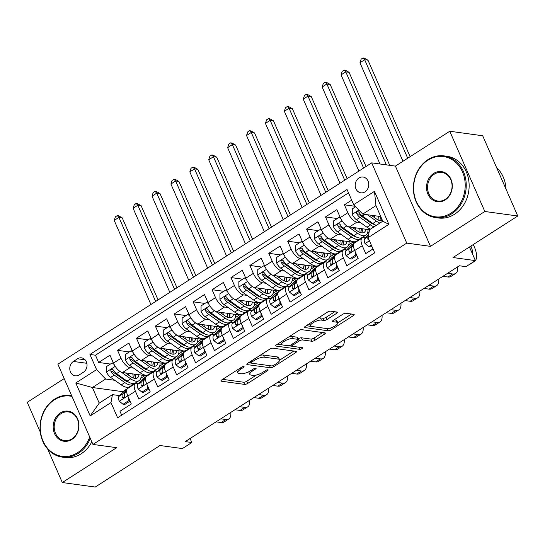 <?xml version="1.0" encoding="UTF-8"?>
<svg xmlns="http://www.w3.org/2000/svg" width="545" height="545" viewBox="0 0 545 545"><rect width="100%" height="100%" fill="white"/><g stroke="black" fill="none" stroke-linecap="round" stroke-linejoin="round"><path stroke-width="0.82" d="M243.806 366.485A1.71 0.531 156.4 0 0 241.599 367.194L221.883 379.838A2.446 0.763 156.4 0 0 220.936 380.996A2.446 0.763 156.4 0 0 221.325 381.207L244.596 384.395A2.446 0.763 156.4 0 0 247.75 383.38L267.466 370.736A1.71 0.531 156.4 0 0 268.126 369.926A1.71 0.531 156.4 0 0 267.854 369.776A1.71 0.531 156.4 0 0 265.653 370.484L263.099 372.126A7.828 2.446 156.4 0 1 253.023 375.369L251.088 375.103A7.828 2.446 156.4 0 1 249.855 374.422A7.828 2.446 156.4 0 1 252.887 370.723L255.435 369.088A1.71 0.531 156.4 0 0 256.102 368.277A1.71 0.531 156.4 0 0 255.83 368.134A1.71 0.531 156.4 0 0 253.629 368.842L251.075 370.477A7.828 2.446 156.4 0 1 240.999 373.72L239.057 373.454A7.828 2.446 156.4 0 1 237.824 372.78A7.828 2.446 156.4 0 1 240.863 369.081L243.411 367.439A1.71 0.531 156.4 0 0 244.078 366.628A1.71 0.531 156.4 0 0 243.806 366.485M358.944 177.99A7.971 6.744 -82.2 0 0 355.286 186.485A7.971 6.744 -82.2 0 0 360.892 192.828A7.971 6.744 -82.2 0 0 365.007 191.867A7.971 6.744 -82.2 0 0 368.665 183.372A7.971 6.744 -82.2 0 0 363.059 177.03A7.971 6.744 -82.2 0 0 358.944 177.99M336.49 313.416A2.446 0.763 156.4 0 0 337.437 312.258A2.446 0.763 156.4 0 0 337.055 312.047L330.522 311.154A2.446 0.763 156.4 0 0 327.375 312.169L305.479 326.217A2.446 0.763 156.4 0 0 304.532 327.368A2.446 0.763 156.4 0 0 304.921 327.579L328.192 330.767A2.446 0.763 156.4 0 0 331.34 329.759L353.235 315.712A2.446 0.763 156.4 0 0 354.182 314.554A2.446 0.763 156.4 0 0 353.8 314.342L345.911 313.259A2.446 0.763 156.4 0 0 342.764 314.274L333.39 320.29A2.446 0.763 156.4 0 0 332.443 321.441A2.446 0.763 156.4 0 0 332.832 321.652L336.742 322.19A6.54 2.044 156.4 0 1 337.771 322.756A6.54 2.044 156.4 0 1 333.976 326.578A6.54 2.044 156.4 0 1 326.816 328.56L311.488 326.462A6.54 2.044 156.4 0 1 310.459 325.896A6.54 2.044 156.4 0 1 314.254 322.068A6.54 2.044 156.4 0 1 321.421 320.092L323.975 320.44A2.446 0.763 156.4 0 0 327.123 319.425L336.49 313.416L335.822 311.883M47.708 449.121L62.307 482.536L95.239 487.046L159.985 445.51L182.384 448.576L191.833 442.513L185.246 441.614L459.36 265.762L465.948 266.668L475.397 260.605L469.449 246.987M484.818 211.487L449.761 131.25L395.411 166.109L430.468 246.354L484.818 211.487L517.75 216.004L453.004 257.54L475.397 260.605M430.468 246.354L406.754 243.111L92.943 444.42L57.886 364.176L371.697 162.866L406.754 243.111M62.307 482.536L116.657 447.67L92.943 444.42M272.813 348.173A2.446 0.763 156.4 0 0 269.666 349.188L247.771 363.236A2.446 0.763 156.4 0 0 246.824 364.394A2.446 0.763 156.4 0 0 247.212 364.605L270.484 367.793A2.446 0.763 156.4 0 0 273.631 366.778L295.526 352.731A2.446 0.763 156.4 0 0 296.473 351.573A2.446 0.763 156.4 0 0 296.092 351.361L272.813 348.173M276.628 344.726L298.524 330.679A2.446 0.763 156.4 0 1 301.671 329.664L324.943 332.852A2.446 0.763 156.4 0 1 325.331 333.063A2.446 0.763 156.4 0 1 324.384 334.221L315.01 340.23A2.446 0.763 156.4 0 1 311.863 341.245L302.421 339.951A2.446 0.763 156.4 0 0 299.273 340.966L293.06 344.951A2.446 0.763 156.4 0 0 292.113 346.109A2.446 0.763 156.4 0 0 292.495 346.32L302.325 347.669A1.71 0.531 156.4 0 1 302.591 347.812A1.71 0.531 156.4 0 1 301.603 348.814A1.71 0.531 156.4 0 1 299.723 349.331L276.063 346.095A2.446 0.763 156.4 0 1 275.675 345.877A2.446 0.763 156.4 0 1 276.628 344.726M449.761 131.25L482.693 135.76L517.75 216.004M64.187 378.598L27.25 402.292L40.31 432.185M351.682 200.144L344.399 204.811L355.211 206.296M360.49 222.619L356.921 222.128A9.967 4.312 -122.7 0 1 347.86 212.727L340.298 217.578L336.837 209.661L325.494 216.944L337.226 218.545M341.586 234.745L338.016 234.255A9.967 4.312 -122.7 0 1 328.955 224.86L321.393 229.711L317.933 221.795L306.59 229.07L318.321 230.678M322.681 246.871L319.111 246.381A9.967 4.312 -122.7 0 1 310.05 236.986L302.489 241.837L299.028 233.921L287.685 241.197L299.416 242.804M303.776 258.998L300.206 258.507A9.967 4.312 -122.7 0 1 291.146 249.113L283.584 253.963L280.13 246.047L268.787 253.323L280.512 254.931M284.872 271.124L281.302 270.633A9.967 4.312 -122.7 0 1 272.241 261.239L264.679 266.089L261.225 258.173L249.883 265.449L261.607 267.057M265.967 283.25L262.397 282.766A9.967 4.312 -122.7 0 1 253.336 273.365L245.775 278.216L242.321 270.3L230.978 277.575L242.709 279.183M247.062 295.376L243.492 294.893A9.967 4.312 -122.7 0 1 234.432 285.491L226.87 290.342L223.416 282.426L212.073 289.708L223.804 291.309M228.157 307.509L224.588 307.019A9.967 4.312 -122.7 0 1 215.527 297.618L207.965 302.475L204.511 294.559L193.168 301.835L204.9 303.436M209.26 319.636L205.683 319.145A9.967 4.312 -122.7 0 1 196.622 309.751L189.067 314.601L185.607 306.685L174.264 313.961L185.995 315.569M190.355 331.762L186.778 331.271A9.967 4.312 -122.7 0 1 177.725 321.877L170.163 326.728L166.702 318.811L155.359 326.087L167.09 327.695M171.45 343.888L167.874 343.398A9.967 4.312 -122.7 0 1 158.82 334.003L151.258 338.854L147.797 330.938L136.454 338.213L148.186 339.821M152.546 356.014L148.976 355.524A9.967 4.312 -122.7 0 1 139.915 346.13L132.353 350.98L128.892 343.064L117.55 350.34L121.01 358.256A9.967 4.312 57.3 0 0 130.071 367.657L133.641 368.141M129.281 351.947L117.55 350.34M121.671 415.167L119.968 411.264L131.311 403.988L127.85 396.072A9.967 4.312 57.3 0 1 127.741 388.408L135.296 383.557A9.967 4.312 57.3 0 0 135.412 391.221L138.873 399.138L150.209 391.862L146.755 383.946A9.967 4.312 57.3 0 1 146.639 376.282L154.201 371.431A9.967 4.312 -122.7 0 1 155.795 371.145L157.478 371.37M154.201 371.431A9.967 4.312 -122.7 0 0 154.317 379.095L157.771 387.011L169.114 379.736L165.66 371.819A9.967 4.312 57.3 0 1 165.544 364.155L173.106 359.305A9.967 4.312 -122.7 0 1 174.7 359.012L176.376 359.244M173.106 359.305A9.967 4.312 -122.7 0 0 173.221 366.969L176.675 374.885L188.018 367.609L184.564 359.693A9.967 4.312 57.3 0 1 184.448 352.022L192.01 347.172A9.967 4.312 -122.7 0 1 193.604 346.886L195.28 347.117M192.01 347.172A9.967 4.312 -122.7 0 0 192.126 354.843L195.58 362.759L206.923 355.483L203.469 347.567A9.967 4.312 57.3 0 1 203.353 339.896L210.915 335.046A9.967 4.312 -122.7 0 1 212.509 334.759L214.185 334.991M210.915 335.046A9.967 4.312 -122.7 0 0 211.031 342.716L214.485 350.633L225.828 343.35L222.374 335.434A9.967 4.312 57.3 0 1 222.258 327.77L229.82 322.919A9.967 4.312 -122.7 0 1 231.414 322.633L233.09 322.865M229.82 322.919A9.967 4.312 -122.7 0 0 229.935 330.583L233.389 338.5L244.732 331.224L241.272 323.308A9.967 4.312 57.3 0 1 241.162 315.644L248.724 310.793A9.967 4.312 -122.7 0 1 250.319 310.507L251.994 310.739M248.724 310.793A9.967 4.312 -122.7 0 0 248.833 318.457L252.294 326.373L263.637 319.097L260.176 311.181A9.967 4.312 57.3 0 1 260.067 303.517L267.629 298.667A9.967 4.312 -122.7 0 1 269.223 298.381L270.899 298.606M267.629 298.667A9.967 4.312 -122.7 0 0 267.738 306.331L271.199 314.247L282.542 306.971L279.081 299.055A9.967 4.312 57.3 0 1 278.972 291.391L286.534 286.541A9.967 4.312 -122.7 0 1 288.121 286.248L289.804 286.479M286.534 286.541A9.967 4.312 -122.7 0 0 286.643 294.205L290.103 302.121L301.446 294.845L297.986 286.929A9.967 4.312 57.3 0 1 297.877 279.265L305.438 274.408A9.967 4.312 -122.7 0 1 307.026 274.121L308.708 274.353M305.438 274.408A9.967 4.312 -122.7 0 0 305.547 282.078L309.008 289.995L320.351 282.719L316.89 274.803A9.967 4.312 57.3 0 1 316.781 267.132L324.343 262.281A9.967 4.312 -122.7 0 1 325.93 261.995L327.613 262.227M324.343 262.281A9.967 4.312 -122.7 0 0 324.452 269.952L327.913 277.868L339.256 270.592L335.795 262.676A9.967 4.312 57.3 0 1 335.686 255.006L343.248 250.155A9.967 4.312 -122.7 0 1 344.835 249.869L346.518 250.101M343.248 250.155A9.967 4.312 -122.7 0 0 343.357 257.819L346.818 265.735L358.16 258.459L354.7 250.543A9.967 4.312 57.3 0 1 354.591 242.879L362.153 238.029A9.967 4.312 -122.7 0 1 363.74 237.743L365.423 237.974M340.298 217.578A9.967 4.312 57.3 0 0 349.359 226.979L369.544 229.745M321.393 229.711A9.967 4.312 57.3 0 0 330.454 239.105L355.19 242.491M362.098 237.552L363.27 237.715M302.489 241.837A9.967 4.312 57.3 0 0 311.549 251.231L336.285 254.617M343.193 249.678L344.365 249.842M283.584 253.963A9.967 4.312 57.3 0 0 292.645 263.358L317.381 266.75M324.289 261.804L325.46 261.968M264.679 266.089A9.967 4.312 57.3 0 0 273.74 275.484L298.476 278.877M305.384 273.931L306.556 274.094M245.775 278.216A9.967 4.312 57.3 0 0 254.835 287.617L279.578 291.003M286.479 286.064L287.651 286.22M226.87 290.342A9.967 4.312 57.3 0 0 235.93 299.743L260.673 303.129M267.575 298.19L268.746 298.347M207.965 302.475A9.967 4.312 57.3 0 0 217.026 311.869L241.769 315.255M248.67 310.316L249.842 310.473M189.067 314.601A9.967 4.312 57.3 0 0 198.121 323.996L222.864 327.382M229.765 322.442L230.937 322.606M170.163 326.728A9.967 4.312 57.3 0 0 179.216 336.122L203.959 339.515M210.861 334.569L212.032 334.732M151.258 338.854A9.967 4.312 57.3 0 0 160.312 348.248L185.055 351.641M191.956 346.695L193.128 346.858M132.353 350.98A9.967 4.312 57.3 0 0 141.414 360.381L166.15 363.767M173.051 358.828L174.223 358.985M79.27 374.899L83.426 372.228A7.725 6.533 -82.2 0 0 86.968 363.992A7.725 6.533 -82.2 0 0 81.539 357.854A7.725 6.533 -82.2 0 0 77.553 358.78L73.398 361.451A7.725 6.533 -82.2 0 0 69.855 369.68A7.725 6.533 -82.2 0 0 75.285 375.825A7.725 6.533 -82.2 0 0 79.27 374.899M353.671 204.695L374.463 191.356L388.864 224.322L368.073 237.661L369.551 229.711L382.781 221.216L375.961 205.601L362.732 214.09L353.671 204.695L347.036 189.517L89.939 354.448L96.574 369.626L105.635 379.027L114.736 380.274M368.073 237.661L374.701 252.839L117.604 417.777L110.976 402.592L90.177 415.93L75.775 382.965L96.574 369.626M154.146 370.954L155.318 371.111M348.507 192.876L95.47 355.204L98.645 362.466L109.988 355.19L113.449 363.106A9.967 4.312 57.3 0 0 122.509 372.507L147.245 375.893M138.573 383.503L136.89 383.271A9.967 4.312 57.3 0 0 135.296 383.557M362.153 238.029A9.967 4.312 -122.7 0 0 362.262 245.693L365.722 253.609L372.998 248.942M139.915 346.13L136.454 338.213M158.82 334.003L155.359 326.087M177.725 321.877L174.264 313.961M196.622 309.751L193.168 301.835M215.527 297.618L212.073 289.708M234.432 285.491L230.978 277.575M253.336 273.365L249.883 265.449M272.241 261.239L268.787 253.323M291.146 249.113L287.685 241.197M310.05 236.986L306.59 229.07M328.955 224.86L325.494 216.944M347.86 212.727L344.399 204.811M362.732 214.09L380.751 216.563M135.242 383.081L136.413 383.237M105.635 379.027L92.398 387.515L99.217 403.13L112.454 394.641L110.976 402.592M123.259 391.739L92.398 387.515L75.775 382.965M119.668 395.629L112.454 394.641M395.411 166.109L371.697 162.866M191.833 442.513L190.082 438.507M140.76 378.257L144.943 375.58M138.709 383.353L135.521 382.91M110.376 364.074L98.645 362.466M95.47 355.204L89.939 354.448M159.665 366.131L163.841 363.447M157.614 371.22L154.426 370.784M176.519 359.094L173.324 358.658M178.569 354.005L182.745 351.321M195.423 346.967L192.228 346.531M197.474 341.878L201.65 339.194M214.328 334.841L211.133 334.405M216.379 329.745L220.555 327.068M233.233 322.715L230.038 322.279M235.283 317.619L239.459 314.942M252.131 310.589L248.942 310.146M254.188 305.493L258.364 302.816M271.035 298.456L267.847 298.02M273.093 293.367L277.269 290.689M289.94 286.329L286.752 285.893M291.997 281.24L296.173 278.556M308.845 274.203L305.656 273.767M310.902 269.114L315.078 266.43M327.749 262.077L324.561 261.641M329.807 256.988L333.983 254.304M346.654 249.951L343.466 249.515M348.705 244.855L352.887 242.178M365.559 237.824L362.37 237.388M367.609 232.729L369.176 231.727M99.217 403.13L90.177 415.93M374.463 191.356L375.961 205.601M388.864 224.322L382.781 221.216M236.816 370.266A7.828 2.446 156.4 0 0 236.877 370.607L237.824 372.78M248.861 371.717A7.828 2.446 156.4 0 0 248.908 372.255L249.855 374.422M222.653 379.354L243.649 382.229A2.446 0.763 156.4 0 0 246.796 381.214L256.491 375.001M279.653 360.136L293.816 351.048M248.534 362.745L251.088 363.093M251.62 362.173A1.71 0.531 156.4 0 0 250.959 362.984A1.71 0.531 156.4 0 0 251.231 363.133L271.662 365.927A1.71 0.531 156.4 0 0 273.863 365.218L276.553 363.495A7.828 2.446 156.4 0 0 279.585 359.795A7.828 2.446 156.4 0 0 278.352 359.114L264.386 357.207A7.828 2.446 156.4 0 0 254.311 360.449L251.62 362.173L251.143 361.076M279.585 359.795L278.638 357.622A7.828 2.446 156.4 0 0 277.405 356.948L278.352 359.114M259.979 355.401A7.828 2.446 156.4 0 1 263.439 355.033L277.405 356.948M322.674 332.539L314.063 338.064L315.01 340.23M298.135 338.922L298.326 338.799A2.446 0.763 156.4 0 1 301.474 337.784L310.916 339.079A2.446 0.763 156.4 0 0 314.063 338.064M292.324 346.279L288.319 345.734M282.399 344.924L277.391 344.236M292.631 338.609A6.54 2.044 156.4 0 0 285.464 340.591A6.54 2.044 156.4 0 0 281.67 344.413A6.54 2.044 156.4 0 0 282.705 344.978L288.101 345.721A2.446 0.763 156.4 0 0 291.248 344.706L297.468 340.72A2.446 0.763 156.4 0 0 298.415 339.562A2.446 0.763 156.4 0 0 298.026 339.351L292.631 338.609L291.684 336.442A6.54 2.044 156.4 0 0 289.218 336.647M280.682 342.124A6.54 2.044 156.4 0 0 280.723 342.246L281.67 344.413M298.415 339.562L297.468 337.389A2.446 0.763 156.4 0 0 297.079 337.178L298.026 339.351M291.684 336.442L297.079 337.178M318.123 318.103A6.54 2.044 156.4 0 1 320.474 317.926L323.022 318.273A2.446 0.763 156.4 0 0 326.176 317.258L334.78 311.74M309.485 323.648A6.54 2.044 156.4 0 0 309.512 323.723L310.459 325.896M337.771 322.756L336.824 320.589A6.54 2.044 156.4 0 0 335.795 320.024L336.742 322.19M334.153 319.799L335.795 320.024M337.798 322.838L351.525 314.029M327.157 328.587L327.245 328.601A2.446 0.763 156.4 0 0 327.954 328.567M306.242 325.726L311.188 326.401M114.103 364.469L112.202 362.902L106.534 366.54L106.541 372.092A6.601 2.854 57.3 0 0 110.655 377.378L121.242 384.879A19.061 8.25 57.3 0 0 129.587 386.718L133.178 384.416A19.061 8.25 57.3 0 0 134.172 383.469M128.947 375.396A15.819 6.847 57.3 0 0 128.259 373.291M121.269 372.14L130.698 378.816A19.061 8.25 57.3 0 0 139.036 380.655A19.061 8.25 57.3 0 0 141.155 375.062M125.425 372.903L130.364 376.404A15.819 6.847 57.3 0 0 137.286 377.93A15.819 6.847 57.3 0 0 138.982 374.762M139.036 380.655L135.446 382.958A19.061 8.25 -122.7 0 1 127.108 381.125L116.514 373.625A6.601 2.854 -122.7 0 1 113.271 369.98L112.202 369.21L111.303 369.469L110.805 370.273L111.003 371.438A6.601 2.854 57.3 0 0 114.246 375.076L124.839 382.576A19.061 8.25 57.3 0 0 133.178 384.416M135.235 377.862A19.061 8.25 57.3 0 0 134.54 374.156M132.748 373.911A15.819 6.847 -122.7 0 1 133.171 377.957M128.634 382.1A15.819 6.847 -122.7 0 1 124.505 380.165L113.919 372.664A3.365 1.458 -122.7 0 1 112.897 371.697L111.003 371.438M135.065 378.421A15.819 6.847 57.3 0 0 135.351 374.265M155.659 301.46L118.926 217.38L114.205 220.418L150.931 304.491M114.205 220.418L115.377 216.821L117.264 215.609L118.585 215.786L122.223 217.837L158.077 299.907M122.223 217.837L118.926 217.38L117.264 215.609M112.202 362.902L113.428 363.072M129.914 400.807L128.688 400.636L123.02 404.274L119.232 401.154A6.601 2.854 -122.7 0 1 118.96 396.392L123.926 391.017A19.061 8.25 -122.7 0 1 124.635 390.418L127.516 388.571M128.688 400.636L128.688 397.993M123.02 404.274L124.73 404.513L130.044 401.1M230.801 412.388A18.687 8.086 -122.7 0 1 228.791 418.969L224.07 422A18.687 8.086 -122.7 0 1 221.086 422.538L216.052 421.85M228.791 418.969A18.687 8.086 -122.7 0 1 225.814 419.507L220.779 418.819M126.985 389.294L122.55 394.083A6.601 2.854 57.3 0 0 122.278 397.244L123.068 397.979L123.947 397.714L124.546 395.786A6.601 2.854 -122.7 0 1 124.819 392.632L126.644 390.656M124.171 397.482A3.365 1.458 -122.7 0 1 124.423 396.712L124.573 396.542M71.967 396.406A30.397 25.704 -82.2 0 0 54.5 399.737A30.397 25.704 -82.2 0 0 43.001 440.994A30.397 25.704 -82.2 0 0 77.622 452.657A30.397 25.704 -82.2 0 0 89.714 437.029M90.3 438.371A31.14 26.337 97.8 0 1 78.303 453.358A31.14 26.337 97.8 0 1 62.232 457.105A31.14 26.337 97.8 0 1 40.33 432.342A31.14 26.337 97.8 0 1 54.616 399.144A31.14 26.337 97.8 0 1 70.68 395.397A31.14 26.337 97.8 0 1 71.593 395.541M60.284 412.967A15.199 12.855 97.8 0 1 77.594 418.798A15.199 12.855 97.8 0 1 71.838 439.427A15.199 12.855 97.8 0 1 54.527 433.595A15.199 12.855 97.8 0 1 60.284 412.967M71.954 438.834A14.449 12.222 -82.2 0 0 78.582 423.424A14.449 12.222 -82.2 0 0 68.418 411.938A14.449 12.222 -82.2 0 0 60.958 413.675A14.449 12.222 -82.2 0 0 54.337 429.079A14.449 12.222 -82.2 0 0 64.494 440.571A14.449 12.222 -82.2 0 0 71.954 438.834M91.812 441.825A31.14 26.337 97.8 0 1 81.198 453.76A31.14 26.337 97.8 0 1 65.127 457.5L62.232 457.105M427.859 160.223A30.397 25.704 -82.2 0 0 416.353 201.48A30.397 25.704 -82.2 0 0 450.981 213.143A30.397 25.704 -82.2 0 0 462.48 171.886A30.397 25.704 -82.2 0 0 427.859 160.223M451.655 213.844A31.14 26.337 97.8 0 1 435.591 217.591A31.14 26.337 97.8 0 1 413.689 192.828A31.14 26.337 97.8 0 1 427.968 159.631A31.14 26.337 97.8 0 1 444.039 155.884A31.14 26.337 97.8 0 1 465.941 180.647A31.14 26.337 97.8 0 1 451.655 213.844M433.636 173.453A15.199 12.855 97.8 0 1 450.953 179.285A15.199 12.855 97.8 0 1 445.197 199.913A15.199 12.855 97.8 0 1 427.886 194.081A15.199 12.855 97.8 0 1 433.636 173.453M445.313 199.313A14.449 12.222 -82.2 0 0 451.934 183.91A14.449 12.222 -82.2 0 0 441.777 172.418A14.449 12.222 -82.2 0 0 434.317 174.162A14.449 12.222 -82.2 0 0 427.689 189.565A14.449 12.222 -82.2 0 0 437.853 201.05A14.449 12.222 -82.2 0 0 445.313 199.313M444.039 155.884L446.941 156.279A31.14 26.337 97.8 0 1 468.843 181.049A31.14 26.337 97.8 0 1 454.557 214.246A31.14 26.337 97.8 0 1 438.487 217.986L435.591 217.591M496.55 167.478A31.14 26.337 97.8 0 1 505.992 189.081M133.007 352.343L131.107 350.776L125.439 354.413L125.445 359.966A6.601 2.854 57.3 0 0 129.56 365.252L140.147 372.753A19.061 8.25 57.3 0 0 148.492 374.592L152.082 372.29A19.061 8.25 57.3 0 0 153.077 371.343M147.852 363.27A15.819 6.847 57.3 0 0 147.157 361.165M140.174 360.013L149.602 366.69A19.061 8.25 57.3 0 0 157.941 368.529A19.061 8.25 57.3 0 0 160.06 362.929M144.33 360.776L149.269 364.278A15.819 6.847 57.3 0 0 156.19 365.804A15.819 6.847 57.3 0 0 157.88 362.636M157.941 368.529L154.351 370.832A19.061 8.25 -122.7 0 1 146.006 368.992L135.419 361.492A6.601 2.854 -122.7 0 1 132.176 357.854L131.107 357.084L130.201 357.343L129.71 358.147L129.908 359.312A6.601 2.854 57.3 0 0 133.15 362.95L143.737 370.45A19.061 8.25 57.3 0 0 152.082 372.29M154.14 365.736A19.061 8.25 57.3 0 0 153.445 362.023M151.653 361.778A15.819 6.847 -122.7 0 1 152.075 365.831M147.531 369.973A15.819 6.847 -122.7 0 1 143.41 368.038L132.823 360.538A3.365 1.458 -122.7 0 1 131.801 359.571L129.908 359.312M153.969 366.294A15.819 6.847 57.3 0 0 154.255 362.139M174.564 289.327L137.831 205.254L133.103 208.285L169.836 292.365M133.103 208.285L134.281 204.695L136.168 203.483L137.49 203.66L141.128 205.71L176.982 287.78M141.128 205.71L137.831 205.254L136.168 203.483M131.107 350.776L132.333 350.946M151.912 340.216L150.011 338.649L144.343 342.287L144.343 347.839A6.601 2.854 57.3 0 0 148.465 353.126L159.051 360.627A19.061 8.25 57.3 0 0 167.397 362.466L170.987 360.163A19.061 8.25 57.3 0 0 171.982 359.216M166.756 351.144A15.819 6.847 57.3 0 0 166.061 349.038M159.079 347.887L168.507 354.563A19.061 8.25 57.3 0 0 176.846 356.403A19.061 8.25 57.3 0 0 178.964 350.803M163.234 348.65L168.173 352.152A15.819 6.847 57.3 0 0 175.095 353.678A15.819 6.847 57.3 0 0 176.784 350.503M176.846 356.403L173.256 358.705A19.061 8.25 -122.7 0 1 164.91 356.866L154.324 349.365A6.601 2.854 -122.7 0 1 151.081 345.728L150.011 344.951L149.105 345.217L148.615 346.021L148.812 347.179A6.601 2.854 57.3 0 0 152.055 350.823L162.642 358.324A19.061 8.25 57.3 0 0 170.987 360.163M173.044 353.61A19.061 8.25 57.3 0 0 172.349 349.897M170.558 349.652A15.819 6.847 -122.7 0 1 170.98 353.705M166.436 357.847A15.819 6.847 -122.7 0 1 162.315 355.912L151.728 348.412A3.365 1.458 -122.7 0 1 150.706 347.444L148.812 347.179M172.874 354.161A15.819 6.847 57.3 0 0 173.16 350.013M193.468 277.201L156.735 193.128L152.007 196.159L188.74 280.232M152.007 196.159L153.186 192.569L155.073 191.356L156.395 191.533L160.032 193.577L195.887 275.654M160.032 193.577L156.735 193.128L155.073 191.356M150.011 338.649L151.238 338.813M170.817 328.09L168.916 326.523L163.248 330.161L163.248 335.706A6.601 2.854 57.3 0 0 167.37 341L177.956 348.5A19.061 8.25 57.3 0 0 186.295 350.34L189.892 348.03A19.061 8.25 57.3 0 0 190.886 347.09M185.661 339.017A15.819 6.847 57.3 0 0 184.966 336.912M177.983 335.761L187.412 342.437A19.061 8.25 57.3 0 0 195.75 344.276A19.061 8.25 57.3 0 0 197.869 338.677M182.139 336.524L187.078 340.026A15.819 6.847 57.3 0 0 194 341.545A15.819 6.847 57.3 0 0 195.689 338.377M195.75 344.276L192.16 346.579A19.061 8.25 -122.7 0 1 183.815 344.74L173.228 337.239A6.601 2.854 -122.7 0 1 169.986 333.601L168.916 332.825L168.01 333.09L167.519 333.894L167.717 335.052A6.601 2.854 57.3 0 0 170.96 338.697L181.546 346.198A19.061 8.25 57.3 0 0 189.892 348.03M191.949 341.483A19.061 8.25 57.3 0 0 191.254 337.771M189.456 337.525A15.819 6.847 -122.7 0 1 189.885 341.579M185.341 345.721A15.819 6.847 -122.7 0 1 181.219 343.779L170.633 336.279A3.365 1.458 -122.7 0 1 169.611 335.311L167.717 335.052M191.779 342.035A15.819 6.847 57.3 0 0 192.058 337.88M212.373 265.074L175.64 181.001L170.912 184.033L207.645 268.106M170.912 184.033L172.091 180.443L173.978 179.23L175.292 179.407L178.93 181.451L214.791 263.521M178.93 181.451L175.64 181.001L173.978 179.23M168.916 326.523L170.142 326.687M189.721 315.964L187.821 314.397L182.153 318.035L182.153 323.58A6.601 2.854 57.3 0 0 186.274 328.873L196.861 336.374A19.061 8.25 57.3 0 0 205.199 338.213L208.796 335.904A19.061 8.25 57.3 0 0 209.791 334.964M204.559 326.891A15.819 6.847 57.3 0 0 203.871 324.786M196.888 323.635L206.31 330.311A19.061 8.25 57.3 0 0 214.655 332.143A19.061 8.25 57.3 0 0 216.774 326.55M201.044 324.398L205.983 327.892A15.819 6.847 57.3 0 0 212.904 329.418A15.819 6.847 57.3 0 0 214.594 326.251M214.655 332.143L211.065 334.453A19.061 8.25 -122.7 0 1 202.72 332.614L192.133 325.113A6.601 2.854 -122.7 0 1 188.89 321.468L187.821 320.698L186.915 320.964L186.424 321.761L186.622 322.926A6.601 2.854 57.3 0 0 189.864 326.571L200.451 334.071A19.061 8.25 57.3 0 0 208.796 335.904M210.854 329.357A19.061 8.25 57.3 0 0 210.152 325.644M208.36 325.399A15.819 6.847 -122.7 0 1 208.79 329.453M204.246 333.595A15.819 6.847 -122.7 0 1 200.124 331.653L189.531 324.152A3.365 1.458 -122.7 0 1 188.516 323.185L186.622 322.926M210.683 329.909A15.819 6.847 57.3 0 0 210.963 325.753M231.278 252.948L194.545 168.875L189.817 171.907L226.55 255.98M189.817 171.907L190.995 168.31L192.882 167.097L194.197 167.281L197.835 169.325L233.696 251.395M197.835 169.325L194.545 168.875L192.882 167.097M187.821 314.397L189.047 314.56M148.819 388.68L147.593 388.51L141.925 392.148L138.137 389.028A6.601 2.854 -122.7 0 1 137.865 384.259L142.831 378.891A19.061 8.25 -122.7 0 1 143.539 378.291L146.421 376.445M147.593 388.51L147.593 385.867M141.925 392.148L143.635 392.386L148.948 388.973M249.705 400.262A18.687 8.086 -122.7 0 1 247.696 406.843L242.975 409.874A18.687 8.086 -122.7 0 1 239.991 410.412L234.956 409.724M247.696 406.843A18.687 8.086 -122.7 0 1 244.712 407.381L239.684 406.693M145.89 377.167L141.455 381.956A6.601 2.854 57.3 0 0 141.182 385.117L141.972 385.853L142.851 385.588L143.451 383.66A6.601 2.854 -122.7 0 1 143.723 380.505L145.549 378.53M143.076 385.356A3.365 1.458 -122.7 0 1 143.328 384.579L143.478 384.416M167.724 376.554L166.498 376.384L160.83 380.022L157.042 376.902A6.601 2.854 -122.7 0 1 156.769 372.133L161.736 366.765A19.061 8.25 -122.7 0 1 162.444 366.165L165.326 364.319M166.498 376.384L166.498 373.741M160.83 380.022L162.539 380.26L167.853 376.847M268.61 388.135A18.687 8.086 -122.7 0 1 266.6 394.716L261.879 397.748A18.687 8.086 -122.7 0 1 258.895 398.286L253.861 397.598M266.6 394.716A18.687 8.086 -122.7 0 1 263.616 395.254L258.589 394.566M164.794 365.041L160.359 369.83A6.601 2.854 57.3 0 0 160.087 372.991L160.877 373.727L161.756 373.461L162.356 371.533A6.601 2.854 -122.7 0 1 162.628 368.372L164.454 366.404M161.981 373.23A3.365 1.458 -122.7 0 1 162.233 372.453L162.383 372.29M186.628 364.428L185.402 364.258L179.734 367.895L175.946 364.769A6.601 2.854 -122.7 0 1 175.674 360.007L180.64 354.638A19.061 8.25 -122.7 0 1 181.349 354.039L184.23 352.193M185.402 364.258L185.402 361.614M179.734 367.895L181.444 368.127L186.758 364.721M287.515 376.009A18.687 8.086 -122.7 0 1 285.505 382.583L280.777 385.622A18.687 8.086 -122.7 0 1 277.8 386.16L272.766 385.465M285.505 382.583A18.687 8.086 -122.7 0 1 282.521 383.128L277.494 382.433M183.699 352.908L179.264 357.704A6.601 2.854 57.3 0 0 178.992 360.865L179.782 361.594L180.654 361.328L181.26 359.407A6.601 2.854 -122.7 0 1 181.533 356.246L183.358 354.27M180.886 361.103A3.365 1.458 -122.7 0 1 181.138 360.327L181.287 360.163M205.533 352.295L204.307 352.131L198.639 355.769L194.851 352.642A6.601 2.854 -122.7 0 1 194.579 347.88L199.545 342.512A19.061 8.25 -122.7 0 1 200.253 341.913L203.135 340.066M204.307 352.131L204.307 349.488M198.639 355.769L200.349 356.001L205.663 352.595M306.413 363.883A18.687 8.086 -122.7 0 1 304.41 370.457L299.682 373.489A18.687 8.086 -122.7 0 1 296.705 374.027L291.67 373.339M304.41 370.457A18.687 8.086 -122.7 0 1 301.426 370.995L296.398 370.307M202.597 340.782L198.169 345.578A6.601 2.854 57.3 0 0 197.896 348.732L198.687 349.468L199.559 349.202L200.165 347.281A6.601 2.854 -122.7 0 1 200.437 344.12L202.263 342.144M199.79 348.977A3.365 1.458 -122.7 0 1 200.042 348.201L200.192 348.037M208.626 303.831L206.725 302.264L201.05 305.902L201.057 311.454A6.601 2.854 57.3 0 0 205.179 316.747L215.766 324.248A19.061 8.25 57.3 0 0 224.104 326.08L227.701 323.778A19.061 8.25 57.3 0 0 228.696 322.838M223.464 314.765A15.819 6.847 57.3 0 0 222.776 312.653M215.793 311.502L225.214 318.185A19.061 8.25 57.3 0 0 233.56 320.017A19.061 8.25 57.3 0 0 235.678 314.424M219.948 312.271L224.887 315.766A15.819 6.847 57.3 0 0 231.809 317.292A15.819 6.847 57.3 0 0 233.498 314.124M233.56 320.017L229.97 322.327A19.061 8.25 -122.7 0 1 221.624 320.487L211.038 312.987A6.601 2.854 -122.7 0 1 207.795 309.342L206.725 308.572L205.819 308.831L205.329 309.635L205.526 310.8A6.601 2.854 57.3 0 0 208.769 314.438L219.356 321.938A19.061 8.25 57.3 0 0 227.701 323.778M229.758 317.224A19.061 8.25 57.3 0 0 229.057 313.518M227.265 313.273A15.819 6.847 -122.7 0 1 227.694 317.326M223.15 321.461A15.819 6.847 -122.7 0 1 219.029 319.527L208.435 312.026A3.365 1.458 -122.7 0 1 207.42 311.059L205.526 310.8M229.588 317.783A15.819 6.847 57.3 0 0 229.867 313.627M250.182 240.822L213.449 156.749L208.721 159.78L245.454 243.853M208.721 159.78L209.893 156.183L211.787 154.971L213.102 155.155L216.74 157.198L252.601 239.269M216.74 157.198L213.449 156.749L211.787 154.971M206.725 302.264L207.952 302.434M224.438 340.169L223.212 340.005L217.544 343.643L213.756 340.516A6.601 2.854 -122.7 0 1 213.483 335.754L218.45 330.386A19.061 8.25 -122.7 0 1 219.158 329.786L222.04 327.933M223.212 340.005L223.212 337.355M217.544 343.643L219.254 343.875L224.567 340.468M325.317 351.757A18.687 8.086 -122.7 0 1 323.314 358.331L318.587 361.362A18.687 8.086 -122.7 0 1 315.603 361.9L310.575 361.212M323.314 358.331A18.687 8.086 -122.7 0 1 320.331 358.869L315.303 358.181M221.502 328.655L217.073 333.451A6.601 2.854 57.3 0 0 216.801 336.606L217.591 337.341L218.463 337.076L219.07 335.155A6.601 2.854 -122.7 0 1 219.342 331.994L221.168 330.018M218.695 336.851A3.365 1.458 -122.7 0 1 218.94 336.074L219.097 335.911M227.531 291.704L225.63 290.138L219.955 293.775L219.962 299.328A6.601 2.854 57.3 0 0 224.084 304.614L234.67 312.115A19.061 8.25 57.3 0 0 243.009 313.954L246.599 311.651A19.061 8.25 57.3 0 0 247.6 310.711M242.368 302.632A15.819 6.847 57.3 0 0 241.68 300.527M234.697 299.375L244.119 306.052A19.061 8.25 57.3 0 0 252.464 307.891A19.061 8.25 57.3 0 0 254.583 302.298M238.853 300.138L243.792 303.64A15.819 6.847 57.3 0 0 250.714 305.166A15.819 6.847 57.3 0 0 252.403 301.998M252.464 307.891L248.867 310.194A19.061 8.25 -122.7 0 1 240.529 308.361L229.942 300.86A6.601 2.854 -122.7 0 1 226.7 297.216L225.63 296.446L224.724 296.705L224.233 297.509L224.431 298.674A6.601 2.854 57.3 0 0 227.674 302.312L238.26 309.812A19.061 8.25 57.3 0 0 246.599 311.651M248.663 305.098A19.061 8.25 57.3 0 0 247.961 301.392M246.17 301.147A15.819 6.847 -122.7 0 1 246.599 305.193M242.055 309.335A15.819 6.847 -122.7 0 1 237.927 307.4L227.34 299.9A3.365 1.458 -122.7 0 1 226.325 298.933L224.431 298.674M248.493 305.656A15.819 6.847 57.3 0 0 248.772 301.501M269.087 228.696L232.354 144.623L227.626 147.654L264.359 231.727M227.626 147.654L228.798 144.057L230.692 142.845L232.007 143.028L235.644 145.072L271.505 227.142M235.644 145.072L232.354 144.623L230.692 142.845M225.63 290.138L226.856 290.308M243.343 328.042L242.116 327.879L236.441 331.517L232.66 328.39A6.601 2.854 -122.7 0 1 232.388 323.628L237.347 318.253A19.061 8.25 -122.7 0 1 238.063 317.66L240.945 315.807M242.116 327.879L242.116 325.229M236.441 331.517L238.158 331.748L243.472 328.342M344.222 339.624A18.687 8.086 -122.7 0 1 342.219 346.204L337.491 349.236A18.687 8.086 -122.7 0 1 334.507 349.774L329.48 349.086M342.219 346.204A18.687 8.086 -122.7 0 1 339.235 346.743L334.201 346.055M240.406 316.529L235.978 321.318A6.601 2.854 57.3 0 0 235.706 324.479L236.496 325.215L237.368 324.949L237.974 323.028A6.601 2.854 -122.7 0 1 238.247 319.867L240.072 317.892M237.6 324.718A3.365 1.458 -122.7 0 1 237.845 323.948L238.002 323.778M246.435 279.578L244.535 278.011L238.86 281.649L238.867 287.201A6.601 2.854 57.3 0 0 242.988 292.488L253.575 299.988A19.061 8.25 57.3 0 0 261.913 301.828L265.504 299.525A19.061 8.25 57.3 0 0 266.505 298.578M261.273 290.505A15.819 6.847 57.3 0 0 260.585 288.4M253.602 287.249L263.024 293.925A19.061 8.25 57.3 0 0 271.369 295.765A19.061 8.25 57.3 0 0 273.481 290.165M257.758 288.012L262.697 291.514A15.819 6.847 57.3 0 0 269.618 293.04A15.819 6.847 57.3 0 0 271.308 289.872M271.369 295.765L267.772 298.067A19.061 8.25 -122.7 0 1 259.434 296.228L248.847 288.727A6.601 2.854 -122.7 0 1 245.597 285.09L244.528 284.32L243.629 284.579L243.138 285.382L243.329 286.547A6.601 2.854 57.3 0 0 246.578 290.185L257.165 297.686A19.061 8.25 57.3 0 0 265.504 299.525M267.568 292.972A19.061 8.25 57.3 0 0 266.866 289.259M265.074 289.014A15.819 6.847 -122.7 0 1 265.504 293.067M260.96 297.209A15.819 6.847 -122.7 0 1 256.831 295.274L246.245 287.774A3.365 1.458 -122.7 0 1 245.23 286.806L243.329 286.547M267.397 293.53A15.819 6.847 57.3 0 0 267.677 289.375M287.985 216.569L251.259 132.489L246.531 135.521L283.264 219.601M246.531 135.521L247.703 131.931L249.596 130.718L250.911 130.895L254.549 132.946L290.403 215.016M254.549 132.946L251.259 132.489L249.596 130.718M244.535 278.011L245.761 278.182M262.247 315.916L261.021 315.746L255.346 319.384L251.565 316.264A6.601 2.854 -122.7 0 1 251.293 311.502L256.252 306.127A19.061 8.25 -122.7 0 1 256.967 305.527L259.849 303.681M261.021 315.746L261.021 313.103M255.346 319.384L257.063 319.622L262.377 316.209M363.127 327.497A18.687 8.086 -122.7 0 1 361.124 334.078L356.396 337.11A18.687 8.086 -122.7 0 1 353.412 337.648L348.384 336.96M361.124 334.078A18.687 8.086 -122.7 0 1 358.14 334.616L353.106 333.928M259.311 304.403L254.883 309.192A6.601 2.854 57.3 0 0 254.61 312.353L255.401 313.089L256.273 312.823L256.879 310.895A6.601 2.854 -122.7 0 1 257.151 307.741L258.977 305.765M256.504 312.592A3.365 1.458 -122.7 0 1 256.75 311.822L256.906 311.651M265.333 267.452L263.439 265.885L257.765 269.523L257.771 275.075A6.601 2.854 57.3 0 0 261.893 280.362L272.48 287.862A19.061 8.25 57.3 0 0 280.818 289.702L284.408 287.399A19.061 8.25 57.3 0 0 285.41 286.452M280.178 278.379A15.819 6.847 57.3 0 0 279.49 276.274M272.507 275.123L281.928 281.799A19.061 8.25 57.3 0 0 290.274 283.638A19.061 8.25 57.3 0 0 292.386 278.039M276.656 275.886L281.602 279.387A15.819 6.847 57.3 0 0 288.523 280.913A15.819 6.847 57.3 0 0 290.213 277.746M290.274 283.638L286.677 285.941A19.061 8.25 -122.7 0 1 278.338 284.102L267.752 276.601A6.601 2.854 -122.7 0 1 264.502 272.963L263.433 272.187L262.533 272.452L262.043 273.256L262.234 274.414A6.601 2.854 57.3 0 0 265.483 278.059L276.07 285.56A19.061 8.25 57.3 0 0 284.408 287.399M286.472 280.845A19.061 8.25 57.3 0 0 285.771 277.132M283.979 276.887A15.819 6.847 -122.7 0 1 284.408 280.941M279.864 285.083A15.819 6.847 -122.7 0 1 275.736 283.148L265.149 275.647A3.365 1.458 -122.7 0 1 264.134 274.68L262.234 274.414M286.302 281.397A15.819 6.847 57.3 0 0 286.581 277.248M306.889 204.436L270.163 120.363L265.435 123.395L302.168 207.468M265.435 123.395L266.607 119.805L268.501 118.592L269.816 118.769L273.454 120.813L309.308 202.89M273.454 120.813L270.163 120.363L268.501 118.592M263.439 265.885L264.666 266.055M281.152 303.79L279.926 303.62L274.251 307.257L270.47 304.137A6.601 2.854 -122.7 0 1 270.197 299.368L275.157 294A19.061 8.25 -122.7 0 1 275.872 293.401L278.754 291.555M279.926 303.62L279.919 300.976M274.251 307.257L275.968 307.496L281.281 304.083M382.031 315.371A18.687 8.086 -122.7 0 1 380.029 321.952L375.301 324.984A18.687 8.086 -122.7 0 1 372.317 325.522L367.289 324.834M380.029 321.952A18.687 8.086 -122.7 0 1 377.045 322.49L372.01 321.802M278.216 292.277L273.788 297.066A6.601 2.854 57.3 0 0 273.515 300.227L274.305 300.963L275.177 300.697L275.777 298.769A6.601 2.854 -122.7 0 1 276.056 295.615L277.882 293.639M275.409 300.465A3.365 1.458 -122.7 0 1 275.654 299.689L275.811 299.525M284.238 255.326L282.344 253.759L276.669 257.397L276.676 262.949A6.601 2.854 57.3 0 0 280.798 268.235L291.384 275.736A19.061 8.25 57.3 0 0 299.723 277.575L303.313 275.273A19.061 8.25 57.3 0 0 304.308 274.326M299.082 266.253A15.819 6.847 57.3 0 0 298.394 264.148M291.411 262.997L300.833 269.673A19.061 8.25 57.3 0 0 309.172 271.512A19.061 8.25 57.3 0 0 311.29 265.912M295.56 263.76L300.506 267.261A15.819 6.847 57.3 0 0 307.428 268.787A15.819 6.847 57.3 0 0 309.117 265.613M309.172 271.512L305.582 273.815A19.061 8.25 -122.7 0 1 297.243 271.975L286.656 264.475A6.601 2.854 -122.7 0 1 283.407 260.837L282.337 260.06L281.438 260.326L280.947 261.13L281.138 262.288A6.601 2.854 57.3 0 0 284.388 265.933L294.974 273.433A19.061 8.25 57.3 0 0 303.313 275.273M305.377 268.719A19.061 8.25 57.3 0 0 304.675 265.006M302.884 264.761A15.819 6.847 -122.7 0 1 303.306 268.814M298.769 272.956A15.819 6.847 -122.7 0 1 294.641 271.015L284.054 263.514A3.365 1.458 -122.7 0 1 283.039 262.547L281.138 262.288M305.207 269.271A15.819 6.847 57.3 0 0 305.486 265.115M325.794 192.31L289.068 108.237L284.34 111.269L321.073 195.342M284.34 111.269L285.512 107.678L287.406 106.466L288.721 106.643L292.358 108.687L328.213 190.757M292.358 108.687L289.068 108.237L287.406 106.466M282.344 253.759L283.57 253.922M300.057 291.664L298.83 291.493L293.156 295.131L289.375 292.004A6.601 2.854 -122.7 0 1 289.102 287.242L294.062 281.874A19.061 8.25 -122.7 0 1 294.777 281.274L297.659 279.428M298.83 291.493L298.824 288.85M293.156 295.131L294.872 295.363L300.186 291.957M400.936 303.245A18.687 8.086 -122.7 0 1 398.933 309.826L394.205 312.857A18.687 8.086 -122.7 0 1 391.221 313.395L386.194 312.701M398.933 309.826A18.687 8.086 -122.7 0 1 395.949 310.364L390.915 309.669M297.12 280.144L292.692 284.94A6.601 2.854 57.3 0 0 292.413 288.101L293.21 288.83L294.082 288.564L294.682 286.643A6.601 2.854 -122.7 0 1 294.961 283.482L296.787 281.506M292.413 288.101L294.3 288.353A3.365 1.458 -122.7 0 1 294.559 287.562L294.716 287.399M303.143 243.199L301.249 241.633L295.574 245.27L295.581 250.816A6.601 2.854 57.3 0 0 299.696 256.109L310.289 263.61A19.061 8.25 57.3 0 0 318.627 265.449L322.218 263.14A19.061 8.25 57.3 0 0 323.212 262.2M317.987 254.127A15.819 6.847 57.3 0 0 317.299 252.022M310.316 250.87L319.738 257.547A19.061 8.25 57.3 0 0 328.076 259.386A19.061 8.25 57.3 0 0 330.195 253.786M314.465 251.633L319.404 255.128A15.819 6.847 57.3 0 0 326.332 256.654A15.819 6.847 57.3 0 0 328.022 253.486M328.076 259.386L324.486 261.689A19.061 8.25 -122.7 0 1 316.148 259.849L305.561 252.349A6.601 2.854 -122.7 0 1 302.312 248.711L301.242 247.934L300.343 248.2L299.852 248.997L300.043 250.162A6.601 2.854 57.3 0 0 303.293 253.806L313.879 261.307A19.061 8.25 57.3 0 0 322.218 263.14M324.282 256.593A19.061 8.25 57.3 0 0 323.58 252.88M321.788 252.635A15.819 6.847 -122.7 0 1 322.211 256.688M317.674 260.83A15.819 6.847 -122.7 0 1 313.545 258.889L302.959 251.388A3.365 1.458 -122.7 0 1 301.944 250.421L300.043 250.162M324.111 257.145A15.819 6.847 57.3 0 0 324.391 252.989M344.699 180.184L307.973 96.111L303.245 99.142L339.978 183.215M303.245 99.142L304.417 95.545L306.31 94.333L307.625 94.517L311.263 96.56L347.117 178.631M311.263 96.56L307.973 96.111L306.31 94.333M301.249 241.633L302.475 241.796M318.961 279.537L317.735 279.367L312.06 283.005L308.279 279.878A6.601 2.854 -122.7 0 1 308 275.116L312.966 269.748A19.061 8.25 -122.7 0 1 313.682 269.148L316.556 267.302M317.735 279.367L317.728 276.724M312.06 283.005L313.777 283.236L319.091 279.83M419.841 291.119A18.687 8.086 -122.7 0 1 417.838 297.693L413.11 300.724A18.687 8.086 -122.7 0 1 410.126 301.262L405.092 300.574M417.838 297.693A18.687 8.086 -122.7 0 1 414.854 298.231L409.82 297.543M316.025 268.017L311.597 272.813A6.601 2.854 57.3 0 0 311.318 275.974L312.115 276.703L312.987 276.438L313.586 274.517A6.601 2.854 -122.7 0 1 313.866 271.356L315.691 269.38M311.318 275.974L313.205 276.226A3.365 1.458 -122.7 0 1 313.464 275.436L313.62 275.273M322.047 231.066L320.153 229.5L314.479 233.137L314.485 238.69A6.601 2.854 57.3 0 0 318.6 243.983L329.194 251.483A19.061 8.25 57.3 0 0 337.532 253.316L341.122 251.013A19.061 8.25 57.3 0 0 342.117 250.073M336.892 242A15.819 6.847 57.3 0 0 336.204 239.895M329.221 238.744L338.643 245.42A19.061 8.25 57.3 0 0 346.981 247.253A19.061 8.25 57.3 0 0 349.1 241.66M333.37 239.507L338.309 243.002A15.819 6.847 57.3 0 0 345.237 244.528A15.819 6.847 57.3 0 0 346.927 241.36M346.981 247.253L343.391 249.562A19.061 8.25 -122.7 0 1 335.052 247.723L324.466 240.222A6.601 2.854 -122.7 0 1 321.216 236.578L320.147 235.808L319.247 236.067L318.757 236.871L318.948 238.036A6.601 2.854 57.3 0 0 322.197 241.673L332.784 249.174A19.061 8.25 57.3 0 0 341.122 251.013M343.187 244.46A19.061 8.25 57.3 0 0 342.485 240.754M340.693 240.509A15.819 6.847 -122.7 0 1 341.116 244.562M336.578 248.704A15.819 6.847 -122.7 0 1 332.45 246.762L321.863 239.262A3.365 1.458 -122.7 0 1 320.841 238.294L318.948 238.036M343.016 245.018A15.819 6.847 57.3 0 0 343.296 240.863M363.604 168.058L326.871 83.984L322.149 87.016L358.876 171.089M322.149 87.016L323.321 83.419L325.215 82.206L326.53 82.39L330.168 84.434L366.022 166.504M330.168 84.434L326.871 83.984L325.215 82.206M320.153 229.5L321.38 229.67M337.866 267.404L336.64 267.241L330.965 270.879L327.184 267.752A6.601 2.854 -122.7 0 1 326.905 262.99L331.871 257.622A19.061 8.25 -122.7 0 1 332.586 257.022L335.461 255.169M336.64 267.241L336.633 264.591M330.965 270.879L332.682 271.11L337.995 267.704M438.745 278.992A18.687 8.086 -122.7 0 1 436.743 285.566L432.015 288.598A18.687 8.086 -122.7 0 1 429.031 289.136L423.996 288.448M436.743 285.566A18.687 8.086 -122.7 0 1 433.759 286.105L428.724 285.416M334.93 255.891L330.502 260.687A6.601 2.854 57.3 0 0 330.222 263.841L331.019 264.577L331.891 264.311L332.491 262.39A6.601 2.854 -122.7 0 1 332.77 259.229L334.596 257.254M330.222 263.841L332.103 264.1A3.365 1.458 -122.7 0 1 332.368 263.31L332.525 263.146M340.952 218.94L339.051 217.373L333.383 221.011L333.39 226.563A6.601 2.854 57.3 0 0 337.505 231.857L348.091 239.35A19.061 8.25 57.3 0 0 356.437 241.19L360.027 238.887A19.061 8.25 57.3 0 0 361.022 237.947M355.796 229.867A15.819 6.847 57.3 0 0 355.108 227.762M348.119 226.611L357.547 233.287A19.061 8.25 57.3 0 0 365.886 235.127A19.061 8.25 57.3 0 0 368.004 229.534M352.274 227.374L357.213 230.876A15.819 6.847 57.3 0 0 364.142 232.402A15.819 6.847 57.3 0 0 365.831 229.234M365.886 235.127L362.296 237.429A19.061 8.25 -122.7 0 1 353.957 235.597L343.37 228.096A6.601 2.854 -122.7 0 1 340.121 224.451L339.051 223.682L338.152 223.941L337.662 224.744L337.852 225.909A6.601 2.854 57.3 0 0 341.102 229.547L351.689 237.048A19.061 8.25 57.3 0 0 360.027 238.887M362.091 232.334A19.061 8.25 57.3 0 0 361.389 228.628M359.598 228.382A15.819 6.847 -122.7 0 1 360.02 232.429M355.483 236.571A15.819 6.847 -122.7 0 1 351.355 234.636L340.768 227.136A3.365 1.458 -122.7 0 1 339.746 226.168L337.852 225.909M361.921 232.892A15.819 6.847 57.3 0 0 362.2 228.737M386.419 164.883L345.775 71.858L341.054 74.89L379.988 163.997M341.054 74.89L342.226 71.293L344.113 70.08L345.435 70.264L349.072 72.308L389.716 165.333M349.072 72.308L345.775 71.858L344.113 70.08M339.051 217.373L340.284 217.544M356.771 255.278L355.544 255.115L349.87 258.752L346.082 255.625A6.601 2.854 -122.7 0 1 345.809 250.864L350.776 245.488A19.061 8.25 -122.7 0 1 351.484 244.896L354.366 243.043M355.544 255.115L355.538 252.464M349.87 258.752L351.58 258.984L356.9 255.578M457.65 266.859A18.687 8.086 -122.7 0 1 455.647 273.44L450.919 276.472A18.687 8.086 -122.7 0 1 447.935 277.01L442.901 276.322M455.647 273.44A18.687 8.086 -122.7 0 1 452.663 273.978L447.629 273.29M353.834 243.765L349.406 248.561A6.601 2.854 57.3 0 0 349.127 251.715L349.924 252.451L350.796 252.185L351.396 250.264A6.601 2.854 -122.7 0 1 351.675 247.103L353.501 245.127M349.127 251.715L351.007 251.974A3.365 1.458 -122.7 0 1 351.273 251.184L351.423 251.013M355.64 206.739L352.288 208.885L352.295 214.437A6.601 2.854 57.3 0 0 356.41 219.724L366.996 227.224A19.061 8.25 57.3 0 0 370.457 229.125M374.701 217.741A15.819 6.847 57.3 0 0 374.013 215.636M367.364 214.73L376.452 221.161A19.061 8.25 57.3 0 0 379.906 223.062M371.179 215.248L376.118 218.749A15.819 6.847 57.3 0 0 382.495 220.555M376.316 225.371A19.061 8.25 -122.7 0 1 372.862 223.464L362.268 215.97A6.601 2.854 -122.7 0 1 359.026 212.325L357.956 211.555L357.057 211.814L356.559 212.618L356.757 213.783A6.601 2.854 57.3 0 0 360 217.421L370.593 224.922A19.061 8.25 57.3 0 0 374.047 226.822M380.989 220.207A19.061 8.25 57.3 0 0 380.294 216.494M378.503 216.249A15.819 6.847 -122.7 0 1 378.925 220.303M374.388 224.445A15.819 6.847 -122.7 0 1 370.259 222.51L359.673 215.009A3.365 1.458 -122.7 0 1 358.651 214.042L356.757 213.783M380.819 220.766A15.819 6.847 57.3 0 0 381.193 217.578M407.715 158.22L364.68 59.725L359.959 62.757L402.987 161.252M359.959 62.757L361.131 59.167L363.018 57.954L364.339 58.131L367.977 60.182L410.133 156.667M367.977 60.182L364.68 59.725L363.018 57.954M371.281 245.012L368.774 246.619L364.986 243.499A6.601 2.854 -122.7 0 1 364.714 238.737L368.665 234.459M368.774 246.619L370.484 246.858L371.738 246.054M364.714 238.737L368.297 236.435A6.601 2.854 57.3 0 0 368.032 239.589L369.224 240.297M472.467 253.895A12.46 5.389 57.3 0 0 471.044 246.49L470.866 246.074M473.285 244.528L474.341 246.94A18.687 8.086 -122.7 0 1 475.383 260.571M475.301 260.667A18.687 8.086 -122.7 0 1 474.545 261.314A18.687 8.086 -122.7 0 1 473.646 261.729M474.545 261.314L469.824 264.345A18.687 8.086 -122.7 0 1 468.918 264.761M356.921 222.128L349.359 226.979M338.016 234.255L330.454 239.105M319.111 246.381L311.549 251.231M300.206 258.507L292.645 263.358M281.302 270.633L273.74 275.484M262.397 282.766L254.835 287.617M243.492 294.893L235.93 299.743M224.588 307.019L217.026 311.869M205.683 319.145L198.121 323.996M186.778 331.271L179.216 336.122M167.874 343.398L160.312 348.248M148.976 355.524L141.414 360.381M130.071 367.657L122.509 372.507M135.412 391.221L127.85 396.072M362.262 245.693L354.7 250.543M343.357 257.819L335.795 262.676M324.452 269.952L316.89 274.803M305.547 282.078L297.986 286.929M286.643 294.205L279.081 299.055M267.738 306.331L260.176 311.181M248.833 318.457L241.272 323.308M229.935 330.583L222.374 335.434M211.031 342.716L203.469 347.567M192.126 354.843L184.564 359.693M173.221 366.969L165.66 371.819M154.317 379.095L146.755 383.946M121.01 358.256L113.449 363.106M86.846 363.29L73.398 361.451M85.129 359.816L77.553 358.78M240.379 367.977L240.863 369.081M255.053 368.216L255.435 369.088M252.403 369.626L252.887 370.723M267.084 369.864L267.466 370.736M246.796 381.214L247.75 383.38M243.649 382.229L244.596 384.395M221.045 380.574L221.325 381.207M243.029 366.567L243.411 367.439M294.859 351.191L295.526 352.731M273.12 365.606L273.631 366.778M269.543 365.641L270.484 367.793M246.933 363.965L247.212 364.605M263.439 355.033L264.386 357.207M253.834 359.346L254.311 360.449M323.71 332.682L324.384 334.221M310.916 339.079L311.863 341.245M301.474 337.784L302.421 339.951M298.326 338.799L299.273 340.966M292.576 343.854L293.06 344.951M298.789 347.179L299.723 349.331M275.784 345.455L276.063 346.095M326.176 317.258L327.123 319.425M323.022 318.273L323.975 320.44M320.474 317.926L321.421 320.092M332.552 321.019L332.832 321.652M352.567 314.172L353.235 315.712M330.577 328.001L331.34 329.759M327.245 328.601L328.192 330.767M304.641 326.946L304.921 327.579M115.227 366.376L106.534 371.956M124.839 382.576L121.242 384.879M130.698 378.816L127.108 381.125M114.246 375.076L110.655 377.378M119.961 371.411L116.514 373.625M119.328 401.229L127.748 395.834M221.086 422.538L225.814 419.507M123.926 391.017L127.21 388.912M124.819 392.632L126.638 391.467M118.96 396.392L122.55 394.083M124.158 397.503L122.278 397.244M134.131 354.25L125.439 359.823M143.737 370.45L140.147 372.753M149.602 366.69L146.006 368.992M133.15 362.95L129.56 365.252M138.866 359.284L135.419 361.492M153.036 342.124L144.343 347.696M162.642 358.324L159.051 360.627M168.507 354.563L164.91 356.866M152.055 350.823L148.465 353.126M157.771 347.158L154.324 349.365M171.941 329.998L163.248 335.57M181.546 346.198L177.956 348.5M187.412 342.437L183.815 344.74M170.96 338.697L167.37 341M176.675 335.032L173.228 337.239M190.845 317.864L182.153 323.444M200.451 334.071L196.861 336.374M206.31 330.311L202.72 332.614M189.864 326.571L186.274 328.873M195.58 322.906L192.133 325.113M138.232 389.103L146.653 383.707M239.991 410.412L244.712 407.381M142.831 378.891L146.114 376.786M143.723 380.505L145.542 379.34M137.865 384.259L141.455 381.956M143.062 385.376L141.182 385.117M157.137 376.977L165.551 371.574M258.895 398.286L263.616 395.254M161.736 366.765L165.019 364.659M162.628 368.372L164.447 367.214M156.769 372.133L160.359 369.83M161.967 373.25L160.087 372.991M176.042 364.85L184.455 359.448M277.8 386.16L282.521 383.128M180.64 354.638L183.917 352.533M181.533 356.246L183.345 355.081M175.674 360.007L179.264 357.704M180.872 361.117L178.992 360.865M194.947 352.724L203.36 347.322M296.705 374.027L301.426 370.995M199.545 342.512L202.822 340.407M200.437 344.12L202.25 342.955M194.579 347.88L198.169 345.578M199.777 348.991L197.896 348.732M209.75 305.738L201.057 311.318M219.356 321.938L215.766 324.248M225.214 318.185L221.624 320.487M208.769 314.438L205.179 316.747M214.485 310.773L211.038 312.987M213.851 340.591L222.265 335.195M315.603 361.9L320.331 358.869M218.45 330.386L221.726 328.274M219.342 331.994L221.154 330.829M213.483 335.754L217.073 333.451M218.681 336.865L216.801 336.606M228.655 293.612L219.962 299.191M238.26 309.812L234.67 312.115M244.119 306.052L240.529 308.361M227.674 302.312L224.084 304.614M233.389 298.646L229.942 300.86M232.756 328.465L241.169 323.069M334.507 349.774L339.235 346.743M237.347 318.253L240.631 316.148M238.247 319.867L240.059 318.702M232.388 323.628L235.978 321.318M237.586 324.738L235.706 324.479M247.559 281.486L238.867 287.058M257.165 297.686L253.575 299.988M263.024 293.925L259.434 296.228M246.578 290.185L242.988 292.488M252.287 286.52L248.847 288.727M251.661 316.338L260.074 310.943M353.412 337.648L358.14 334.616M256.252 306.127L259.536 304.021M257.151 307.741L258.964 306.576M251.293 311.502L254.883 309.192M256.491 312.612L254.61 312.353M266.464 269.359L257.771 274.932M276.07 285.56L272.48 287.862M281.928 281.799L278.338 284.102M265.483 278.059L261.893 280.362M271.192 274.394L267.752 276.601M270.565 304.212L278.979 298.81M372.317 325.522L377.045 322.49M275.157 294L278.441 291.895M276.056 295.615L277.868 294.45M270.197 299.368L273.788 297.066M275.395 300.486L273.515 300.227M285.369 257.233L276.676 262.806M294.974 273.433L291.384 275.736M300.833 269.673L297.243 271.975M284.388 265.933L280.798 268.235M290.097 262.268L286.656 264.475M289.463 292.086L297.883 286.684M391.221 313.395L395.949 310.364M294.062 281.874L297.345 279.769M294.961 283.482L296.773 282.324M289.102 287.242L292.692 284.94M304.274 245.107L295.581 250.68M313.879 261.307L310.289 263.61M319.738 257.547L316.148 259.849M303.293 253.806L299.696 256.109M309.001 250.141L305.561 252.349M308.368 279.96L316.788 274.557M410.126 301.262L414.854 298.231M312.966 269.748L316.25 267.643M313.866 271.356L315.678 270.191M308 275.116L311.597 272.813M323.171 232.974L314.485 238.553M332.784 249.174L329.194 251.483M338.643 245.42L335.052 247.723M322.197 241.673L318.6 243.983M327.906 238.008L324.466 240.222M327.272 267.833L335.693 262.431M429.031 289.136L433.759 286.105M331.871 257.622L335.155 255.51M332.77 259.229L334.582 258.064M326.905 262.99L330.502 260.687M342.076 220.848L333.39 226.427M351.689 237.048L348.091 239.35M357.547 233.287L353.957 235.597M341.102 229.547L337.505 231.857M346.811 225.882L343.37 228.096M346.177 255.7L354.597 250.305M447.935 277.01L452.663 273.978M350.776 245.488L354.059 243.383M351.675 247.103L353.487 245.938M345.809 250.864L349.406 248.561M358.862 210.084L352.295 214.294M370.593 224.922L366.996 227.224M376.452 221.161L372.862 223.464M360 217.421L356.41 219.724M364.762 214.369L362.268 215.97M365.082 243.574L369.435 240.781M469.627 247.396L471.044 246.49M368.972 239.718L368.032 239.589M250.346 361.58L250.959 362.984M291.446 344.583L292.113 346.109M71.579 395.52L70.68 395.397"/></g></svg>
